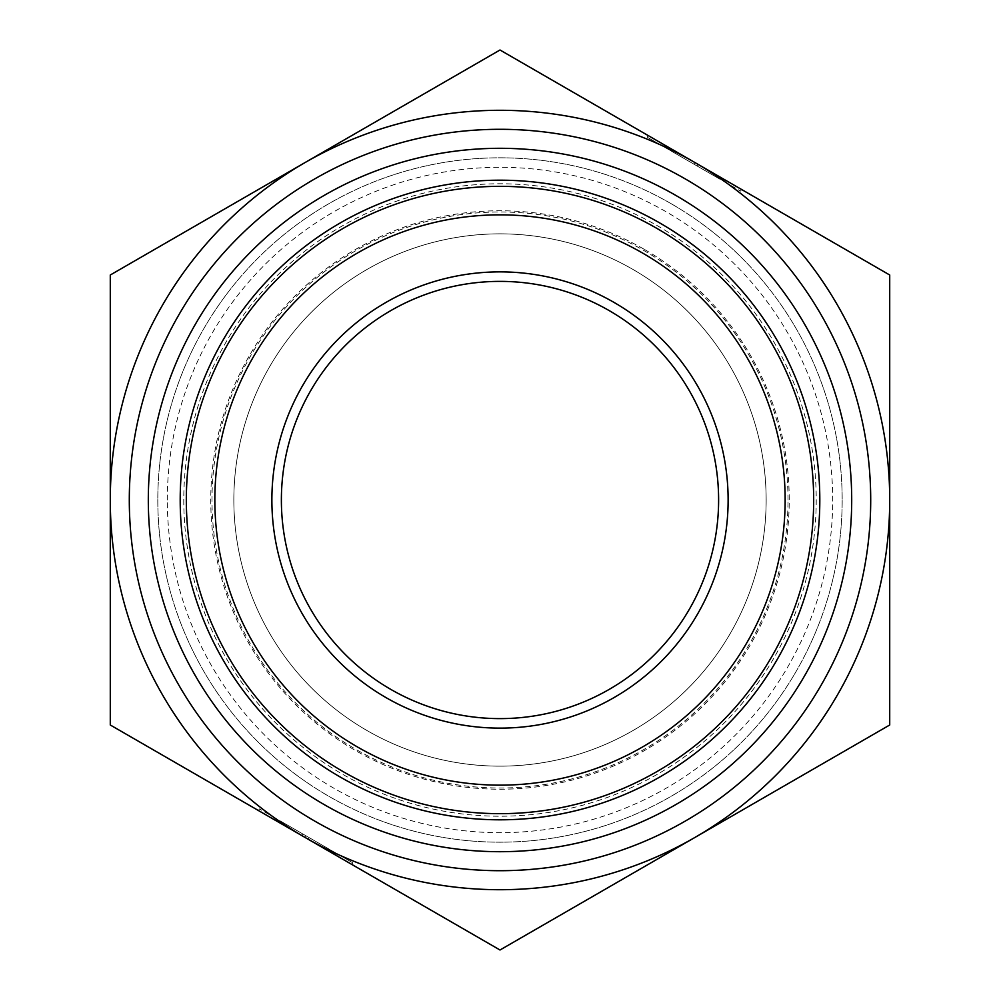 <?xml version="1.0" encoding="UTF-8"?>
<svg xmlns="http://www.w3.org/2000/svg" width="1000" height="1000" viewBox="0 0 1000 1000"><rect width="100%" height="100%" fill="white"/><g stroke="black" fill="none" stroke-linecap="round" stroke-linejoin="round"><path stroke-width="0.75" stroke-dasharray="5 3.75" d="M766.15 500A266.15 266.15 0 0 1 500 766.15A266.15 266.15 0 0 1 233.85 500A266.15 266.15 0 0 1 500 233.85A266.15 266.15 0 0 1 766.15 500M788.012 500A288.012 288.012 0 0 0 500 211.988A288.012 288.012 0 0 0 211.988 500A288.012 288.012 0 0 0 500 788.012A288.012 288.012 0 0 0 788.012 500M280.637 823.35L281.588 821.7L280.637 823.35L274.637 819.887L335.65 855.113L329.65 851.65L330.6 850L336.6 853.462L259.413 808.9L352.775 862.8L330.6 850L329.65 851.65L258.463 810.55L259.413 808.9M326.925 850.075L327.875 848.438L306.1 835.85L284.312 823.275L327.875 848.438L326.925 850.075L327.875 848.438L326.925 850.075L283.363 824.925L326.925 850.075L308.263 839.3L309.212 837.65M305.15 837.5A389.712 389.712 0 0 1 305.15 162.5A389.712 389.712 0 0 1 889.712 500A389.712 389.712 0 0 1 305.15 837.5L500 950L889.712 725L889.712 275L673.075 149.925L672.125 151.562L690.788 162.35L691.737 160.7L673.075 149.925L716.637 175.075L500 50L110.288 275L110.288 725L305.15 837.5L306.1 835.85M283.363 824.925L284.312 823.275L283.363 824.925L284.312 823.275L283.363 824.925L302.025 835.7L302.975 834.05M719.362 176.65L718.413 178.3L719.362 176.65L725.362 180.113L664.35 144.887L670.35 148.35L669.4 150L663.4 146.537L740.588 191.1L647.225 137.2L669.4 150L670.35 148.35L741.538 189.45L740.588 191.1M673.075 149.925L672.125 151.562L673.075 149.925L672.125 151.562L715.688 176.725L690.788 162.35M694.85 162.5L693.9 164.15M716.637 175.075L715.688 176.725L716.637 175.075L715.688 176.725L716.637 175.075L697.975 164.3L697.025 165.95M642.575 253.05A285.15 285.15 0 0 0 214.85 500A285.15 285.15 0 0 0 642.575 746.95A285.15 285.15 0 0 0 642.575 253.05A285.15 285.15 0 0 1 642.575 746.95A285.15 285.15 0 0 1 214.85 500A285.15 285.15 0 0 1 642.575 253.05A285.15 285.15 0 0 1 642.575 746.95A285.15 285.15 0 0 1 214.85 500A285.15 285.15 0 0 1 642.575 253.05M656.838 228.35A313.675 313.675 0 0 0 186.325 500A313.675 313.675 0 0 0 656.838 771.65A313.675 313.675 0 0 0 656.838 228.35M718.612 500A218.612 218.612 0 0 1 500 718.612A218.612 218.612 0 0 1 281.388 500A218.612 218.612 0 0 1 500 281.388A218.612 218.612 0 0 1 718.612 500M685.35 178.962A370.7 370.7 0 0 0 151.65 373.212A370.7 370.7 0 0 0 435.625 865.075A370.7 370.7 0 0 0 685.35 178.962M186.325 500A313.675 313.675 0 0 1 656.838 228.35A313.675 313.675 0 0 1 656.838 771.65A313.675 313.675 0 0 1 186.325 500A313.675 313.675 0 0 0 656.838 771.65A313.675 313.675 0 0 0 656.838 228.35A313.675 313.675 0 0 0 186.325 500A313.675 313.675 0 0 0 656.838 771.65A313.675 313.675 0 0 0 656.838 228.35A313.675 313.675 0 0 0 186.325 500A313.675 313.675 0 0 0 656.838 771.65A313.675 313.675 0 0 0 656.838 228.35A313.675 313.675 0 0 0 186.325 500M671.087 203.663A342.188 342.188 0 0 1 671.087 796.338A342.188 342.188 0 0 1 157.812 500A342.188 342.188 0 0 1 671.087 203.663A342.188 342.188 0 0 1 671.087 796.338A342.188 342.188 0 0 1 157.812 500A342.188 342.188 0 0 1 671.087 203.663M233.85 500A266.15 266.15 0 0 1 633.075 269.513A266.15 266.15 0 0 1 633.075 730.487A266.15 266.15 0 0 1 233.85 500M644.613 249.525A289.225 289.225 0 0 1 644.613 750.475A289.225 289.225 0 0 1 210.775 500A289.225 289.225 0 0 1 644.613 249.525M183.787 500A316.212 316.212 0 0 0 658.112 773.85A316.212 316.212 0 0 0 658.112 226.15A316.212 316.212 0 0 0 183.787 500M167.325 500A332.675 332.675 0 0 1 666.338 211.887A332.675 332.675 0 0 1 666.338 788.112A332.675 332.675 0 0 1 167.325 500M351.825 864.45L352.775 862.8M335.65 855.113L336.6 853.462M274.637 819.887L275.6 818.25M648.175 135.55L647.225 137.2M664.35 144.887L663.4 146.537M725.362 180.113L724.4 181.75"/><path stroke-width="1.5" d="M258.463 810.55L280.637 823.35M326.925 850.075L308.263 839.3M302.025 835.7L283.363 824.925M741.538 189.45L719.362 176.65M673.075 149.925L691.737 160.7M697.975 164.3L716.637 175.075M889.712 725L694.85 837.5A389.712 389.712 0 0 0 889.712 500L889.712 725M500 950L305.15 837.5A389.712 389.712 0 0 0 694.85 837.5L500 950M110.288 725L110.288 500A389.712 389.712 0 0 0 305.15 837.5L110.288 725M110.288 500L110.288 275L305.15 162.5A389.712 389.712 0 0 0 110.288 500M305.15 162.5L500 50L694.85 162.5A389.712 389.712 0 0 0 305.15 162.5M694.85 162.5L889.712 275L889.712 500A389.712 389.712 0 0 0 694.85 162.5M675.85 195.425A351.688 351.688 0 0 1 675.85 804.575A351.688 351.688 0 0 1 148.312 500A351.688 351.688 0 0 1 675.85 195.425M718.612 500A218.612 218.612 0 0 1 390.688 689.325A218.612 218.612 0 0 1 390.688 310.675A218.612 218.612 0 0 1 718.612 500M728.125 500A228.125 228.125 0 0 0 385.938 302.438A228.125 228.125 0 0 0 385.938 697.562A228.125 228.125 0 0 0 728.125 500M785.15 500A285.15 285.15 0 0 1 357.425 746.95A285.15 285.15 0 0 1 357.425 253.05A285.15 285.15 0 0 1 785.15 500M813.675 500A313.675 313.675 0 0 0 205.25 392.713A313.675 313.675 0 0 0 445.538 808.9A313.675 313.675 0 0 0 813.675 500M685.35 178.962A370.7 370.7 0 0 1 685.35 821.038A370.7 370.7 0 0 1 129.3 500A370.7 370.7 0 0 1 685.35 178.962M659.9 223.038A319.8 319.8 0 0 0 180.2 500A319.8 319.8 0 0 0 659.9 776.963A319.8 319.8 0 0 0 659.9 223.038"/></g></svg>
